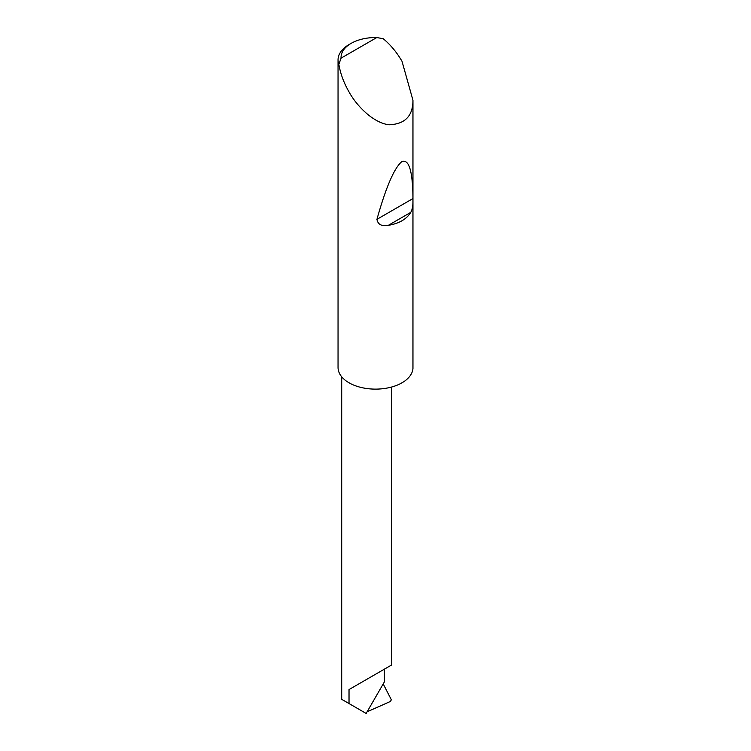 <?xml version="1.0" encoding="UTF-8"?>
<svg xmlns="http://www.w3.org/2000/svg" width="751" height="751" viewBox="0 0 751 751"><rect width="100%" height="100%" fill="white"/><g stroke="black" fill="none" stroke-linecap="round" stroke-linejoin="round"><path stroke-width="1.13" d="M349.027 689.568L384.352 669.169C397.185 661.762 390.229 665.78 384.352 669.179L384.456 681.767L366.159 713.45L349.027 703.556L349.027 689.568L391.675 664.945L391.675 387.009M341.067 58.156L376.767 37.55L383.226 38.714C390.473 44.722 396.735 52.251 402.02 61.319L412.956 100.249C412.919 116.011 404.958 124.187 389.046 124.779C373.331 122.995 356.509 105.731 349.027 91.913C343.808 82.807 340.419 73.617 338.851 64.333A37.475 21.638 180 0 1 338.044 59.892A37.475 21.638 180 0 1 349.018 44.591L351.139 43.37A34.471 19.901 0 0 0 341.067 58.156L338.851 64.333M412.956 201.54C412.956 206.215 412.215 209.829 410.731 212.402C406.554 219.217 399.091 223.526 388.333 225.338C381.677 226.511 377.875 224.511 376.936 219.348C386.005 187.018 394.331 167.764 401.898 161.578C408.948 158.93 412.628 170.928 412.956 197.579L412.956 368.497A37.475 21.638 180 0 1 389.046 387.666A37.475 21.638 180 0 1 349.027 382.785A37.475 21.638 180 0 1 338.044 367.492L338.044 59.892M412.956 100.249L412.956 197.579M367.126 711.788L390.445 701.443L391.337 699.754L383.207 683.926M341.705 376.814L341.705 699.331L349.027 703.556M376.767 37.55A34.471 19.901 0 0 0 351.139 43.37M410.731 212.402L388.333 225.338M412.862 198.602L376.936 219.348"/></g></svg>
